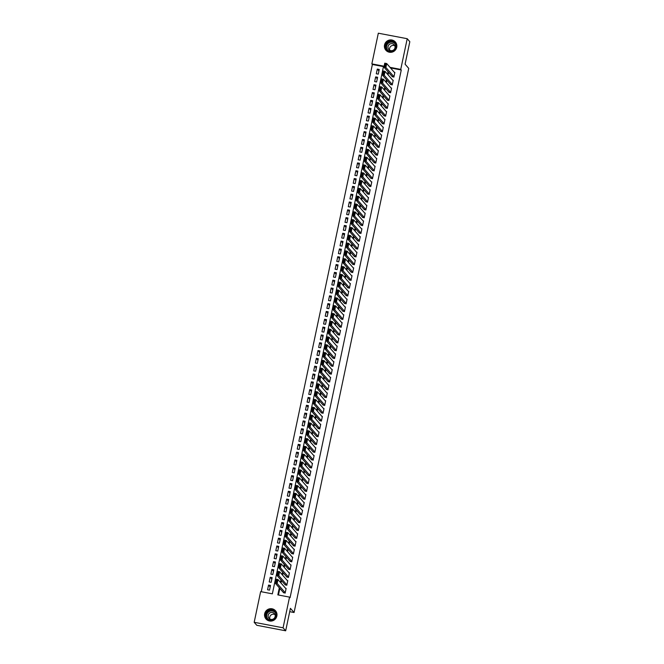 <?xml version="1.0" encoding="UTF-8"?>
<svg xmlns="http://www.w3.org/2000/svg" width="664" height="664" viewBox="0 0 664 664"><rect width="100%" height="100%" fill="white"/><g stroke="black" fill="none" stroke-linecap="round" stroke-linejoin="round"><path stroke-width="1" d="M396.715 47.277A6.275 6.15 138.9 0 1 385.892 50.24A6.275 6.15 138.9 0 1 389.087 40.139A6.275 6.15 138.9 0 1 396.715 47.277M276.855 616.051A6.275 6.15 138.9 0 1 266.032 619.014A6.275 6.15 138.9 0 1 269.227 608.905A6.275 6.15 138.9 0 1 276.855 616.051M407.215 38.711L409.821 41.707L405.082 64.184L408.733 68.375L294.069 612.515L290.417 608.324L285.678 630.8L256.785 625.289L254.179 622.293L260.645 591.607L272.356 593.84L383.568 66.118L371.857 63.885L378.322 33.2L407.215 38.711L400.749 69.396L390.009 67.346M383.468 66.599L372.379 64.483L261.267 591.724M372.379 64.483L371.857 63.885M392.009 76.36L393.876 77.124L394.864 72.434L394.358 72.335M390.357 84.179L392.225 84.942L393.221 80.253L392.706 80.153M388.714 91.997L390.581 92.761L391.569 88.071L391.063 87.972M387.062 99.816L388.93 100.579L389.926 95.89L389.411 95.79M385.419 107.634L387.286 108.398L388.274 103.709L387.768 103.609M383.767 115.453L385.635 116.217L386.631 111.527L386.116 111.427M382.124 123.272L383.991 124.035L384.979 119.346L384.473 119.246M380.472 131.09L382.339 131.854L383.336 127.164L382.821 127.065M378.829 138.909L380.696 139.672L381.684 134.983L381.178 134.883M377.177 146.727L379.044 147.491L380.04 142.793L379.526 142.702M375.533 154.546L377.401 155.31L378.389 150.612L377.882 150.52M373.882 162.365L375.749 163.128L376.745 158.43L376.231 158.339M372.238 170.183L374.106 170.938L375.094 166.249L374.587 166.158M370.587 177.993L372.454 178.757L373.45 174.068L372.936 173.976M368.943 185.812L370.811 186.576L371.798 181.886L371.292 181.795M367.292 193.631L369.159 194.394L370.155 189.705L369.64 189.605M365.648 201.449L367.516 202.213L368.503 197.523L367.997 197.424M363.996 209.268L365.864 210.031L366.86 205.342L366.345 205.242M362.353 217.087L364.221 217.85L365.208 213.161L364.702 213.061M360.701 224.905L362.569 225.669L363.565 220.979L363.05 220.88M359.058 232.724L360.925 233.487L361.913 228.798L361.407 228.698M357.406 240.542L359.274 241.306L360.27 236.616L359.755 236.517M355.763 248.361L357.63 249.124L358.618 244.435L358.112 244.335M354.111 256.179L355.979 256.943L356.975 252.254L356.46 252.154M352.468 263.998L354.335 264.762L355.323 260.072L354.817 259.973M350.816 271.817L352.684 272.58L353.68 267.891L353.165 267.791M349.173 279.635L351.04 280.399L352.028 275.701L351.522 275.61M347.521 287.454L349.397 288.217L350.384 283.52L349.87 283.428M345.878 295.272L347.745 296.036L348.733 291.338L348.226 291.247M344.226 303.091L346.102 303.846L347.089 299.157L346.575 299.066M342.582 310.901L344.45 311.665L345.438 306.976L344.931 306.884M340.931 318.72L342.807 319.484L343.794 314.794L343.28 314.703M339.287 326.539L341.155 327.302L342.143 322.613L341.636 322.513M337.636 334.357L339.512 335.121L340.499 330.431L339.985 330.332M335.992 342.176L337.86 342.939L338.847 338.25L338.341 338.15M334.341 349.994L336.216 350.758L337.204 346.068L336.689 345.969M332.697 357.813L334.565 358.577L335.552 353.887L335.046 353.787M331.046 365.632L332.921 366.395L333.909 361.706L333.394 361.606M329.402 373.45L331.27 374.214L332.257 369.524L331.751 369.425M327.75 381.269L329.626 382.032L330.614 377.343L330.099 377.243M326.107 389.087L327.974 389.851L328.962 385.161L328.456 385.062M324.455 396.906L326.331 397.67L327.319 392.98L326.804 392.88M322.812 404.725L324.679 405.488L325.667 400.799L325.161 400.699M321.16 412.543L323.036 413.307L324.024 408.617L323.509 408.518M319.517 420.362L321.384 421.125L322.372 416.428L321.866 416.336M317.865 428.18L319.741 428.944L320.729 424.246L320.222 424.155M316.222 435.999L318.089 436.754L319.077 432.065L318.571 431.974M314.57 443.809L316.446 444.573L317.433 439.883L316.927 439.792M312.927 451.628L314.794 452.391L315.782 447.702L315.276 447.611M311.275 459.446L313.151 460.21L314.138 455.521L313.632 455.421M309.632 467.265L311.499 468.029L312.487 463.339L311.98 463.24M307.98 475.084L309.856 475.847L310.843 471.158L310.337 471.058M306.336 482.902L308.204 483.666L309.192 478.976L308.685 478.877M304.685 490.721L306.56 491.484L307.548 486.795L307.042 486.695M303.041 498.539L304.909 499.303L305.897 494.614L305.39 494.514M301.39 506.358L303.265 507.122L304.253 502.432L303.747 502.333M299.746 514.177L301.614 514.94L302.601 510.251L302.095 510.151M298.094 521.995L299.97 522.759L300.958 518.069L300.452 517.97M296.451 529.814L298.319 530.577L299.306 525.888L298.8 525.788M294.799 537.632L296.675 538.396L297.663 533.707L297.157 533.607M293.156 545.451L295.023 546.215L296.011 541.525L295.505 541.426M291.504 553.27L293.38 554.033L294.368 549.336L293.861 549.244M289.861 561.088L291.728 561.852L292.716 557.154L292.21 557.063M288.209 568.907L290.085 569.662L291.073 564.973L290.566 564.881M286.566 576.717L288.433 577.481L289.421 572.791L288.915 572.7M284.914 584.536L286.79 585.299L287.778 580.61L287.271 580.519M270.19 586.951L268.555 585.075L267.567 589.773L269.526 590.138L270.514 585.449L268.555 585.075M271.842 579.132L270.207 577.257L269.219 581.954L271.169 582.32L272.157 577.63L270.207 577.257M273.485 571.322L271.85 569.438L270.862 574.136L272.821 574.509L273.809 569.812L271.85 569.438M275.137 563.504L273.502 561.628L272.514 566.317L274.464 566.691L275.452 561.993L273.502 561.628M276.78 555.685L275.145 553.809L274.157 558.499L276.116 558.872L277.104 554.174L275.145 553.809M278.432 547.866L276.797 545.991L275.809 550.68L277.759 551.054L278.747 546.364L276.797 545.991M280.075 540.048L278.44 538.172L277.452 542.861L279.411 543.235L280.399 538.545L278.44 538.172M281.727 532.229L280.092 530.353L279.104 535.043L281.055 535.416L282.042 530.727L280.092 530.353M283.37 524.411L281.735 522.535L280.748 527.224L282.706 527.598L283.694 522.908L281.735 522.535M285.022 516.592L283.387 514.716L282.399 519.406L284.35 519.779L285.337 515.09L283.387 514.716M286.665 508.773L285.03 506.898L284.043 511.587L285.993 511.961L286.989 507.271L285.03 506.898M288.317 500.955L286.682 499.079L285.694 503.769L287.645 504.142L288.632 499.452L286.682 499.079M289.961 493.136L288.325 491.26L287.338 495.95L289.288 496.323L290.284 491.634L288.325 491.26M291.612 485.318L289.977 483.442L288.989 488.131L290.94 488.505L291.928 483.815L289.977 483.442M293.256 477.499L291.62 475.623L290.633 480.313L292.583 480.686L293.579 475.997L291.62 475.623M294.907 469.68L293.272 467.805L292.284 472.494L294.235 472.868L295.223 468.178L293.272 467.805M296.551 461.862L294.916 459.986L293.928 464.675L295.878 465.049L296.874 460.359L294.916 459.986M298.202 454.043L296.567 452.167L295.58 456.865L297.53 457.23L298.518 452.541L296.567 452.167M299.846 446.225L298.211 444.349L297.223 449.047L299.173 449.412L300.169 444.722L298.211 444.349M301.498 438.414L299.862 436.53L298.875 441.228L300.825 441.601L301.813 436.904L299.862 436.53M303.141 430.596L301.506 428.72L300.518 433.409L302.469 433.783L303.465 429.085L301.506 428.72M304.793 422.777L303.157 420.901L302.17 425.591L304.12 425.964L305.108 421.267L303.157 420.901M306.436 414.958L304.801 413.083L303.813 417.772L305.764 418.146L306.76 413.456L304.801 413.083M308.088 407.14L306.453 405.264L305.465 409.954L307.415 410.327L308.403 405.638L306.453 405.264M309.731 399.321L308.096 397.445L307.108 402.135L309.059 402.508L310.055 397.819L308.096 397.445M311.383 391.503L309.748 389.627L308.76 394.316L310.711 394.69L311.698 390L309.748 389.627M313.026 383.684L311.391 381.808L310.403 386.498L312.354 386.871L313.35 382.182L311.391 381.808M314.678 375.865L313.043 373.99L312.055 378.679L314.006 379.053L314.993 374.363L313.043 373.99M316.321 368.047L314.686 366.171L313.698 370.861L315.649 371.234L316.645 366.545L314.686 366.171M317.973 360.228L316.338 358.352L315.35 363.042L317.301 363.416L318.288 358.726L316.338 358.352M319.616 352.41L317.981 350.534L316.994 355.223L318.944 355.597L319.94 350.907L317.981 350.534M321.268 344.591L319.633 342.715L318.645 347.405L320.596 347.778L321.583 343.089L319.633 342.715M322.911 336.772L321.276 334.897L320.289 339.586L322.239 339.96L323.235 335.27L321.276 334.897M324.563 328.954L322.928 327.078L321.94 331.768L323.891 332.141L324.879 327.452L322.928 327.078M326.207 321.135L324.572 319.259L323.584 323.957L325.534 324.322L326.53 319.633L324.572 319.259M327.858 313.317L326.223 311.441L325.236 316.139L327.186 316.504L328.174 311.814L326.223 311.441M329.502 305.506L327.867 303.622L326.879 308.32L328.829 308.694L329.825 303.996L327.867 303.622M331.153 297.688L329.518 295.812L328.531 300.502L330.481 300.875L331.469 296.177L329.518 295.812M332.797 289.869L331.162 287.993L330.174 292.683L332.124 293.056L333.12 288.359L331.162 287.993M334.448 282.051L332.813 280.175L331.826 284.864L333.776 285.238L334.764 280.548L332.813 280.175M336.092 274.232L334.457 272.356L333.469 277.046L335.42 277.419L336.416 272.73L334.457 272.356M337.744 266.413L336.108 264.538L335.121 269.227L337.071 269.601L338.059 264.911L336.108 264.538M339.387 258.595L337.752 256.719L336.764 261.409L338.715 261.782L339.711 257.092L337.752 256.719M341.039 250.776L339.404 248.9L338.416 253.59L340.366 253.963L341.354 249.274L339.404 248.9M342.682 242.958L341.047 241.082L340.059 245.771L342.01 246.145L343.006 241.455L341.047 241.082M344.334 235.139L342.699 233.263L341.711 237.953L343.661 238.326L344.649 233.637L342.699 233.263M345.977 227.32L344.342 225.445L343.354 230.134L345.305 230.508L346.301 225.818L344.342 225.445M347.629 219.502L345.994 217.626L345.006 222.316L346.957 222.689L347.944 217.999L345.994 217.626M349.272 211.683L347.637 209.807L346.649 214.497L348.6 214.87L349.596 210.181L347.637 209.807M350.924 203.865L349.289 201.989L348.301 206.678L350.252 207.052L351.239 202.362L349.289 201.989M352.567 196.046L350.932 194.17L349.945 198.86L351.895 199.233L352.891 194.544L350.932 194.17M354.219 188.227L352.584 186.352L351.596 191.049L353.547 191.415L354.534 186.725L352.584 186.352M355.862 180.409L354.227 178.533L353.24 183.231L355.19 183.596L356.186 178.906L354.227 178.533M357.514 172.598L355.879 170.714L354.891 175.412L356.842 175.786L357.83 171.088L355.879 170.714M359.158 164.78L357.522 162.904L356.535 167.594L358.485 167.967L359.481 163.269L357.522 162.904M360.809 156.961L359.174 155.085L358.186 159.775L360.137 160.148L361.125 155.451L359.174 155.085M362.453 149.143L360.818 147.267L359.83 151.956L361.78 152.33L362.776 147.64L360.818 147.267M364.104 141.324L362.469 139.448L361.482 144.138L363.432 144.511L364.42 139.822L362.469 139.448M365.748 133.505L364.113 131.63L363.125 136.319L365.075 136.693L366.072 132.003L364.113 131.63M367.399 125.687L365.764 123.811L364.777 128.501L366.727 128.874L367.715 124.185L365.764 123.811M369.043 117.868L367.408 115.992L366.42 120.682L368.371 121.055L369.367 116.366L367.408 115.992M370.695 110.05L369.059 108.174L368.072 112.863L370.022 113.237L371.01 108.547L369.059 108.174M372.338 102.231L370.703 100.355L369.715 105.045L371.666 105.418L372.662 100.729L370.703 100.355M373.99 94.412L372.355 92.537L371.367 97.226L373.317 97.6L374.305 92.91L372.355 92.537M375.633 86.594L373.998 84.718L373.01 89.408L374.961 89.781L375.948 85.092L373.998 84.718M377.285 78.775L375.65 76.9L374.662 81.589L376.612 81.962L377.6 77.273L375.65 76.9M378.256 74.144L379.244 69.454L377.293 69.081L376.305 73.77L378.256 74.144M279.312 587.814L277.826 594.886L289.537 597.119L290.06 597.716L401.263 69.994L390.532 67.952M388.573 72.426L388.067 74.825M386.921 80.236L386.415 82.643M385.278 88.055L384.771 90.462M383.626 95.873L383.12 98.28M381.983 103.692L381.476 106.099M380.331 111.51L379.825 113.917M378.688 119.329L378.181 121.736M377.036 127.148L376.529 129.555M375.392 134.966L374.886 137.373M373.741 142.785L373.234 145.192M372.097 150.603L371.591 153.01M370.446 158.422L369.939 160.829M368.802 166.241L368.296 168.648M367.151 174.059L366.644 176.466M365.507 181.878L365.001 184.277M363.855 189.696L363.349 192.095M362.212 197.515L361.706 199.914M360.56 205.334L360.054 207.732M358.917 213.144L358.411 215.551M357.265 220.963L356.759 223.37M355.622 228.781L355.115 231.188M353.97 236.6L353.464 239.007M352.327 244.418L351.82 246.825M350.683 252.237L350.169 254.644M349.032 260.056L348.525 262.463M347.388 267.874L346.874 270.281M345.736 275.693L345.23 278.1M344.093 283.511L343.578 285.918M342.441 291.33L341.935 293.737M340.798 299.149L340.283 301.556M339.146 306.967L338.64 309.374M337.503 314.786L336.988 317.184M335.851 322.604L335.345 325.003M334.208 330.423L333.693 332.822M332.556 338.242L332.05 340.64M330.913 346.052L330.398 348.459M329.261 353.87L328.755 356.277M327.618 361.689L327.103 364.096M325.966 369.508L325.46 371.915M324.322 377.326L323.808 379.733M322.671 385.145L322.164 387.552M321.027 392.963L320.513 395.37M319.376 400.782L318.869 403.189M317.732 408.601L317.218 411.008M316.081 416.419L315.574 418.826M314.437 424.238L313.923 426.645M312.786 432.056L312.279 434.464M311.142 439.875L310.627 442.282M309.49 447.694L308.984 450.092M307.847 455.512L307.332 457.911M306.195 463.331L305.689 465.73M304.552 471.149L304.037 473.548M302.9 478.96L302.394 481.367M301.257 486.778L300.742 489.185M299.605 494.597L299.099 497.004M297.962 502.416L297.447 504.823M296.31 510.234L295.804 512.641M294.667 518.053L294.152 520.46M293.015 525.871L292.509 528.278M291.371 533.69L290.865 536.097M289.72 541.509L289.213 543.916M288.076 549.327L287.57 551.734M286.425 557.146L285.918 559.553M284.781 564.964L284.275 567.371M283.13 572.783L282.623 575.19M281.486 580.602L280.98 583M279.834 588.42L278.448 595.002M283.271 592.354L285.138 593.118L286.126 588.428L285.62 588.329M289.712 611.685L294.069 612.515M285.678 630.8L283.072 627.804L254.179 622.293M401.263 69.994L400.749 69.396M289.537 597.119L283.072 627.804M388.05 71.82L387.544 74.227M386.406 79.638L385.9 82.045M384.755 87.457L384.248 89.864M383.111 95.276L382.605 97.683M381.46 103.094L380.953 105.501M379.816 110.913L379.31 113.32M378.165 118.731L377.658 121.138M376.521 126.55L376.015 128.957M374.869 134.369L374.363 136.776M373.226 142.187L372.72 144.594M371.574 150.006L371.068 152.413M369.931 157.825L369.425 160.223M368.279 165.643L367.773 168.042M366.636 173.462L366.13 175.86M364.984 181.28L364.478 183.679M363.341 189.091L362.834 191.498M361.689 196.909L361.183 199.316M360.046 204.728L359.539 207.135M358.394 212.546L357.888 214.953M356.751 220.365L356.244 222.772M355.099 228.184L354.593 230.591M353.456 236.002L352.949 238.409M351.804 243.821L351.297 246.228M350.16 251.639L349.654 254.046M348.509 259.458L348.002 261.865M346.865 267.277L346.359 269.684M345.214 275.095L344.707 277.502M343.57 282.914L343.064 285.321M341.918 290.732L341.412 293.131M340.275 298.551L339.769 300.95M338.623 306.37L338.117 308.768M336.98 314.188L336.474 316.587M335.328 321.998L334.822 324.406M333.685 329.817L333.179 332.224M332.033 337.636L331.527 340.043M330.39 345.454L329.883 347.861M328.738 353.273L328.232 355.68M327.095 361.091L326.588 363.498M325.443 368.91L324.937 371.317M323.8 376.729L323.293 379.136M322.148 384.547L321.642 386.954M320.504 392.366L319.998 394.773M318.853 400.184L318.346 402.591M317.209 408.003L316.703 410.41M315.558 415.822L315.051 418.229M313.914 423.64L313.408 426.039M312.263 431.459L311.756 433.858M310.619 439.277L310.113 441.676M308.967 447.096L308.461 449.495M307.324 454.906L306.818 457.313M305.672 462.725L305.166 465.132M304.029 470.544L303.523 472.951M302.377 478.362L301.871 480.769M300.734 486.181L300.228 488.588M299.082 493.999L298.576 496.406M297.439 501.818L296.933 504.225M295.787 509.637L295.281 512.044M294.144 517.455L293.637 519.862M292.492 525.274L291.986 527.681M290.849 533.092L290.342 535.499M289.197 540.911L288.691 543.318M287.553 548.73L287.047 551.137M285.902 556.548L285.396 558.947M284.258 564.367L283.752 566.765M282.607 572.185L282.1 574.584M280.963 580.004L280.457 582.403M378.928 70.957L377.293 69.081M285.221 592.728L277.145 583.457L275.187 583.092L283.694 592.844M275.767 582.461L275.187 583.092L276.017 579.182L277.967 579.548L277.145 583.457L276.548 582.61L277.12 579.871L276.34 579.722L275.767 582.461L276.548 582.61M286.043 588.819L277.967 579.548L277.12 579.871M276.017 579.182L276.34 579.722M276.124 615.984A5.436 5.329 138.9 0 1 269.742 620.259A5.436 5.329 138.9 0 1 265.575 613.976A5.436 5.329 138.9 0 1 271.958 609.701A5.436 5.329 138.9 0 1 276.124 615.984M266.023 614.109A5.03 4.93 -41.1 0 0 272.132 619.836A5.03 4.93 -41.1 0 0 274.697 611.735A5.03 4.93 -41.1 0 0 266.023 614.109M269.908 619.031A3.586 3.511 138.9 0 1 274.987 614.607M268.19 615.254A3.586 3.511 -41.1 0 0 272.539 619.329A3.586 3.511 -41.1 0 0 274.365 613.561A3.586 3.511 -41.1 0 0 268.19 615.254M276.539 612.465A6.242 6.117 -41.1 0 0 264.795 613.826A6.242 6.117 -41.1 0 0 267.575 620.276M392.382 51.286A5.436 5.329 138.9 0 1 385.585 47.982A5.436 5.329 138.9 0 1 389.038 41.143A5.436 5.329 138.9 0 1 395.827 44.446A5.436 5.329 138.9 0 1 392.382 51.286M389.212 41.575A5.03 4.93 -41.1 0 0 386.971 49.576A5.03 4.93 -41.1 0 0 392.308 50.97A5.03 4.93 -41.1 0 0 394.549 42.969A5.03 4.93 -41.1 0 0 389.212 41.575M389.768 50.265A3.586 3.511 138.9 0 1 394.848 45.833M390.424 43.807A3.586 3.511 -41.1 0 0 388.822 49.501A3.586 3.511 -41.1 0 0 392.623 50.497A3.586 3.511 -41.1 0 0 394.225 44.795A3.586 3.511 -41.1 0 0 390.424 43.807M396.4 43.691A6.242 6.117 -41.1 0 0 388.789 40.388A6.242 6.117 -41.1 0 0 387.436 51.51M286.865 584.909L278.789 575.638L276.838 575.273L285.346 585.025M277.411 574.642L276.838 575.273L277.66 571.364L279.61 571.729L278.789 575.638L278.191 574.792L278.772 572.053L277.992 571.903L277.411 574.642L278.191 574.792M287.695 581L279.61 571.729L278.772 572.053M277.66 571.364L277.992 571.903M288.516 577.091L280.44 567.828L278.482 567.454L286.989 577.207M279.063 566.824L278.482 567.454L279.312 563.545L281.262 563.919L280.44 567.828L279.843 566.973L280.416 564.234L279.635 564.085L279.063 566.824L279.843 566.973M289.338 573.181L281.262 563.919L280.416 564.234M279.312 563.545L279.635 564.085M290.16 569.272L282.084 560.009L280.133 559.636L288.641 569.388M280.706 559.005L280.133 559.636L280.955 555.726L282.906 556.1L282.084 560.009L281.486 559.154L282.067 556.415L281.287 556.266L280.706 559.005L281.486 559.154M290.99 565.363L282.906 556.1L282.067 556.415M280.955 555.726L281.287 556.266M291.811 561.453L283.736 552.191L281.777 551.817L290.284 561.57M282.358 551.186L281.777 551.817L282.607 547.908L284.557 548.281L283.736 552.191L283.138 551.336L283.711 548.597L282.93 548.447L282.358 551.186L283.138 551.336M292.633 557.544L284.557 548.281L283.711 548.597M282.607 547.908L282.93 548.447M293.455 553.643L285.379 544.372L283.428 543.999L291.936 553.751M284.001 543.368L283.428 543.999L284.25 540.089L286.201 540.463L285.379 544.372L284.781 543.517L285.362 540.778L284.582 540.629L284.001 543.368L284.781 543.517M294.285 549.734L286.201 540.463L285.362 540.778M284.25 540.089L284.582 540.629M295.106 545.825L287.031 536.553L285.072 536.18L293.579 545.933M285.653 535.549L285.072 536.18L285.902 532.271L287.852 532.644L287.031 536.553L286.433 535.699L287.006 532.96L286.226 532.81L285.653 535.549L286.433 535.699M295.928 541.915L287.852 532.644L287.006 532.96M285.902 532.271L286.226 532.81M296.75 538.006L288.674 528.735L286.724 528.361L295.223 538.122M287.296 527.731L286.724 528.361L287.545 524.452L289.496 524.826L288.674 528.735L288.076 527.88L288.657 525.141L287.877 524.992L287.296 527.731L288.076 527.88M297.58 534.097L289.496 524.826L288.657 525.141M287.545 524.452L287.877 524.992M298.402 530.187L290.326 520.916L288.367 520.543L296.874 530.304M288.948 519.912L288.367 520.543L289.197 516.634L291.147 517.007L290.326 520.916L289.728 520.061L290.301 517.322L289.521 517.173L288.948 519.912L289.728 520.061M299.223 526.278L291.147 517.007L290.301 517.322M289.197 516.634L289.521 517.173M300.045 522.369L291.969 513.098L290.019 512.724L298.518 522.485M290.591 512.093L290.019 512.724L290.84 508.815L292.791 509.188L291.969 513.098L291.371 512.243L291.952 509.504L291.172 509.354L290.591 512.093L291.371 512.243M300.875 518.459L292.791 509.188L291.952 509.504M290.84 508.815L291.172 509.354M301.697 514.55L293.621 505.279L291.662 504.906L300.169 514.666M292.243 504.275L291.662 504.906L292.492 500.996L294.442 501.37L293.621 505.279L293.023 504.424L293.596 501.685L292.816 501.536L292.243 504.275L293.023 504.424M302.518 510.641L294.442 501.37L293.596 501.685M292.492 500.996L292.816 501.536M303.34 506.732L295.264 497.46L293.314 497.087L301.813 506.848M293.886 496.456L293.314 497.087L294.135 493.178L296.086 493.551L295.264 497.46L294.667 496.606L295.248 493.867L294.467 493.726L293.886 496.456L294.667 496.606M304.17 502.822L296.086 493.551L295.248 493.867M294.135 493.178L294.467 493.726M304.992 498.913L296.916 489.642L294.957 489.268L303.465 499.029M295.538 488.638L294.957 489.268L295.787 485.359L297.738 485.733L296.916 489.642L296.318 488.787L296.891 486.056L296.111 485.907L295.538 488.638L296.318 488.787M305.813 495.004L297.738 485.733L296.891 486.056M295.787 485.359L296.111 485.907M306.635 491.094L298.559 481.823L296.609 481.45L305.108 491.211M297.181 480.819L296.609 481.45L297.43 477.541L299.381 477.914L298.559 481.823L297.962 480.968L298.543 478.238L297.762 478.088L297.181 480.819L297.962 480.968M307.465 487.185L299.381 477.914L298.543 478.238M297.43 477.541L297.762 478.088M308.287 483.276L300.211 474.005L298.252 473.631L306.76 483.392M298.833 473L298.252 473.631L299.082 469.722L301.033 470.095L300.211 474.005L299.613 473.15L300.186 470.419L299.406 470.27L298.833 473L299.613 473.15M309.109 479.366L301.033 470.095L300.186 470.419M299.082 469.722L299.406 470.27M309.93 475.457L301.854 466.186L299.904 465.813L308.403 475.573M300.477 465.182L299.904 465.813L300.726 461.903L302.676 462.277L301.854 466.186L301.257 465.331L301.838 462.601L301.058 462.451L300.477 465.182L301.257 465.331M310.76 471.548L302.676 462.277L301.838 462.601M300.726 461.903L301.058 462.451M311.582 467.639L303.506 458.367L301.547 457.994L310.055 467.755M302.128 457.371L301.547 457.994L302.377 454.085L304.328 454.458L303.506 458.367L302.909 457.513L303.481 454.782L302.701 454.632L302.128 457.371L302.909 457.513M312.404 463.729L304.328 454.458L303.481 454.782M302.377 454.085L302.701 454.632M313.225 459.82L305.149 450.549L303.199 450.184L311.698 459.936M303.772 449.553L303.199 450.184L304.021 446.274L305.971 446.64L305.149 450.549L304.552 449.702L305.133 446.963L304.353 446.814L303.772 449.553L304.552 449.702M314.055 455.911L305.971 446.64L305.133 446.963M304.021 446.274L304.353 446.814M314.877 452.001L306.801 442.73L304.842 442.365L313.35 452.118M305.423 441.734L304.842 442.365L305.672 438.456L307.623 438.821L306.801 442.73L306.204 441.884L306.776 439.145L305.996 438.995L305.423 441.734L306.204 441.884M315.699 448.092L307.623 438.821L306.776 439.145M305.672 438.456L305.996 438.995M316.521 444.183L308.445 434.92L306.494 434.546L314.993 444.299M307.067 433.916L306.494 434.546L307.316 430.637L309.266 431.011L308.445 434.92L307.847 434.065L308.428 431.326L307.648 431.177L307.067 433.916L307.847 434.065M317.351 440.274L309.266 431.011L308.428 431.326M307.316 430.637L307.648 431.177M318.172 436.364L310.096 427.101L308.137 426.728L316.645 436.48M308.718 426.097L308.137 426.728L308.967 422.819L310.918 423.192L310.096 427.101L309.499 426.246L310.071 423.507L309.291 423.358L308.718 426.097L309.499 426.246M318.994 432.455L310.918 423.192L310.071 423.507M308.967 422.819L309.291 423.358M319.816 428.546L311.74 419.283L309.789 418.909L318.288 428.662M310.362 418.278L309.789 418.909L310.611 415L312.561 415.373L311.74 419.283L311.142 418.428L311.723 415.689L310.943 415.539L310.362 418.278L311.142 418.428M320.646 424.636L312.561 415.373L311.723 415.689M310.611 415L310.943 415.539M321.467 420.735L313.391 411.464L311.433 411.091L319.94 420.843M312.014 410.46L311.433 411.091L312.263 407.181L314.213 407.555L313.391 411.464L312.794 410.609L313.366 407.87L312.586 407.721L312.014 410.46L312.794 410.609M322.289 416.826L314.213 407.555L313.366 407.87M312.263 407.181L312.586 407.721M323.111 412.917L315.035 403.646L313.084 403.272L321.583 413.025M313.657 402.641L313.084 403.272L313.906 399.363L315.856 399.736L315.035 403.646L314.437 402.791L315.018 400.052L314.238 399.902L313.657 402.641L314.437 402.791M323.941 409.007L315.856 399.736L315.018 400.052M313.906 399.363L314.238 399.902M324.762 405.098L316.686 395.827L314.728 395.453L323.235 405.214M315.309 394.823L314.728 395.453L315.558 391.544L317.508 391.918L316.686 395.827L316.089 394.972L316.662 392.233L315.881 392.084L315.309 394.823L316.089 394.972M325.584 401.189L317.508 391.918L316.662 392.233M315.558 391.544L315.881 392.084M326.406 397.279L318.33 388.008L316.379 387.635L324.879 397.396M316.952 387.004L316.379 387.635L317.201 383.726L319.152 384.099L318.33 388.008L317.732 387.153L318.313 384.414L317.533 384.265L316.952 387.004L317.732 387.153M327.236 393.37L319.152 384.099L318.313 384.414M317.201 383.726L317.533 384.265M328.058 389.461L319.982 380.19L318.023 379.816L326.53 389.577M318.604 379.185L318.023 379.816L318.853 375.907L320.803 376.281L319.982 380.19L319.384 379.335L319.957 376.596L319.176 376.447L318.604 379.185L319.384 379.335M328.879 385.552L320.803 376.281L319.957 376.596M318.853 375.907L319.176 376.447M329.701 381.642L321.625 372.371L319.674 371.998L328.174 381.758M320.247 371.367L319.674 371.998L320.496 368.088L322.447 368.462L321.625 372.371L321.027 371.516L321.608 368.777L320.828 368.628L320.247 371.367L321.027 371.516M330.531 377.733L322.447 368.462L321.608 368.777M320.496 368.088L320.828 368.628M331.353 373.824L323.277 364.553L321.318 364.179L329.825 373.94M321.899 363.548L321.318 364.179L322.148 360.27L324.098 360.643L323.277 364.553L322.679 363.698L323.252 360.959L322.472 360.818L321.899 363.548L322.679 363.698M332.174 369.914L324.098 360.643L323.252 360.959M322.148 360.27L322.472 360.818M332.996 366.005L324.92 356.734L322.97 356.361L331.469 366.121M323.542 355.73L322.97 356.361L323.791 352.451L325.742 352.825L324.92 356.734L324.322 355.879L324.903 353.148L324.123 352.999L323.542 355.73L324.322 355.879M333.826 362.096L325.742 352.825L324.903 353.148M323.791 352.451L324.123 352.999M334.648 358.186L326.572 348.915L324.613 348.542L333.12 358.303M325.194 347.911L324.613 348.542L325.443 344.633L327.393 345.006L326.572 348.915L325.974 348.06L326.547 345.33L325.767 345.18L325.194 347.911L325.974 348.06M335.469 354.277L327.393 345.006L326.547 345.33M325.443 344.633L325.767 345.18M336.291 350.368L328.215 341.097L326.265 340.723L334.764 350.484M326.837 340.092L326.265 340.723L327.086 336.814L329.037 337.188L328.215 341.097L327.618 340.242L328.199 337.511L327.418 337.362L326.837 340.092L327.618 340.242M337.121 346.459L329.037 337.188L328.199 337.511M327.086 336.814L327.418 337.362M337.943 342.549L329.867 333.278L327.908 332.905L336.416 342.666M328.489 332.274L327.908 332.905L328.738 328.995L330.689 329.369L329.867 333.278L329.269 332.423L329.842 329.693L329.062 329.543L328.489 332.274L329.269 332.423M338.764 338.64L330.689 329.369L329.842 329.693M328.738 328.995L329.062 329.543M339.586 334.731L331.51 325.46L329.56 325.086L338.059 334.847M330.132 324.464L329.56 325.086L330.382 321.177L332.332 321.55L331.51 325.46L330.913 324.605L331.494 321.874L330.713 321.725L330.132 324.464L330.913 324.605M340.416 330.821L332.332 321.55L331.494 321.874M330.382 321.177L330.713 321.725M341.238 326.912L333.162 317.641L331.203 317.276L339.711 327.028M331.784 316.645L331.203 317.276L332.033 313.366L333.984 313.732L333.162 317.641L332.564 316.794L333.137 314.055L332.357 313.906L331.784 316.645L332.564 316.794M342.06 323.003L333.984 313.732L333.137 314.055M332.033 313.366L332.357 313.906M342.881 319.093L334.805 309.822L332.855 309.457L341.354 319.21M333.428 308.826L332.855 309.457L333.677 305.548L335.627 305.913L334.805 309.822L334.208 308.976L334.789 306.237L334 306.087L333.428 308.826L334.208 308.976M343.711 315.184L335.627 305.913L334.789 306.237M333.677 305.548L334 306.087M344.533 311.275L336.457 302.012L334.498 301.639L343.006 311.391M335.079 301.008L334.498 301.639L335.328 297.729L337.279 298.103L336.457 302.012L335.859 301.157L336.432 298.418L335.652 298.269L335.079 301.008L335.859 301.157M345.355 307.366L337.279 298.103L336.432 298.418M335.328 297.729L335.652 298.269M346.176 303.456L338.101 294.193L336.15 293.82L344.649 303.572M336.723 293.189L336.15 293.82L336.972 289.911L338.922 290.284L338.101 294.193L337.503 293.339L338.084 290.6L337.295 290.45L336.723 293.189L337.503 293.339M347.006 299.547L338.922 290.284L338.084 290.6M336.972 289.911L337.295 290.45M347.828 295.638L339.752 286.375L337.793 286.001L346.301 295.754M338.374 285.371L337.793 286.001L338.623 282.092L340.574 282.466L339.752 286.375L339.155 285.52L339.727 282.781L338.947 282.632L338.374 285.371L339.155 285.52M348.65 291.728L340.574 282.466L339.727 282.781M338.623 282.092L338.947 282.632M349.471 287.827L341.396 278.556L339.445 278.183L347.944 287.935M340.018 277.552L339.445 278.183L340.267 274.273L342.217 274.647L341.396 278.556L340.798 277.701L341.379 274.962L340.591 274.813L340.018 277.552L340.798 277.701M350.301 283.918L342.217 274.647L341.379 274.962M340.267 274.273L340.591 274.813M351.123 280.009L343.047 270.738L341.088 270.364L349.596 280.117M341.669 269.733L341.088 270.364L341.918 266.455L343.869 266.828L343.047 270.738L342.45 269.883L343.022 267.144L342.242 266.994L341.669 269.733L342.45 269.883M351.945 276.099L343.869 266.828L343.022 267.144M341.918 266.455L342.242 266.994M352.767 272.19L344.691 262.919L342.74 262.546L351.239 272.306M343.313 261.915L342.74 262.546L343.562 258.636L345.512 259.01L344.691 262.919L344.093 262.064L344.674 259.325L343.886 259.176L343.313 261.915L344.093 262.064M353.597 268.281L345.512 259.01L344.674 259.325M343.562 258.636L343.886 259.176M354.418 264.372L346.342 255.101L344.384 254.727L352.891 264.488M344.965 254.096L344.384 254.727L345.214 250.818L347.164 251.191L346.342 255.101L345.745 254.246L346.317 251.507L345.537 251.357L344.965 254.096L345.745 254.246M355.24 260.462L347.164 251.191L346.317 251.507M345.214 250.818L345.537 251.357M356.062 256.553L347.986 247.282L346.035 246.908L354.534 256.669M346.608 246.278L346.035 246.908L346.857 242.999L348.808 243.373L347.986 247.282L347.388 246.427L347.969 243.688L347.181 243.539L346.608 246.278L347.388 246.427M356.892 252.644L348.808 243.373L347.969 243.688M346.857 242.999L347.181 243.539M357.713 248.734L349.637 239.463L347.679 239.09L356.186 248.851M348.26 238.459L347.679 239.09L348.509 235.18L350.459 235.554L349.637 239.463L349.04 238.608L349.613 235.869L348.832 235.72L348.26 238.459L349.04 238.608M358.535 244.825L350.459 235.554L349.613 235.869M348.509 235.18L348.832 235.72M359.357 240.916L351.281 231.645L349.33 231.271L357.83 241.032M349.903 230.64L349.33 231.271L350.152 227.362L352.103 227.735L351.281 231.645L350.683 230.79L351.264 228.051L350.476 227.91L349.903 230.64L350.683 230.79M360.187 237.006L352.103 227.735L351.264 228.051M350.152 227.362L350.476 227.91M361.008 233.097L352.933 223.826L350.974 223.453L359.481 233.213M351.555 222.822L350.974 223.453L351.804 219.543L353.754 219.917L352.933 223.826L352.335 222.971L352.908 220.24L352.127 220.091L351.555 222.822L352.335 222.971M361.83 229.188L353.754 219.917L352.908 220.24M351.804 219.543L352.127 220.091M362.652 225.279L354.576 216.007L352.625 215.634L361.125 225.395M353.198 215.003L352.625 215.634L353.447 211.725L355.398 212.098L354.576 216.007L353.978 215.153L354.559 212.422L353.771 212.272L353.198 215.003L353.978 215.153M363.482 221.369L355.398 212.098L354.559 212.422M353.447 211.725L353.771 212.272M364.304 217.46L356.228 208.189L354.269 207.815L362.776 217.576M354.85 207.185L354.269 207.815L355.099 203.906L357.049 204.28L356.228 208.189L355.63 207.334L356.203 204.603L355.423 204.454L354.85 207.185L355.63 207.334M365.125 213.551L357.049 204.28L356.203 204.603M355.099 203.906L355.423 204.454M365.947 209.641L357.871 200.37L355.921 199.997L364.42 209.758M356.493 199.366L355.921 199.997L356.742 196.087L358.693 196.461L357.871 200.37L357.273 199.515L357.854 196.785L357.066 196.635L356.493 199.366L357.273 199.515M366.777 205.732L358.693 196.461L357.854 196.785M356.742 196.087L357.066 196.635M367.599 201.823L359.523 192.552L357.564 192.178L366.072 201.939M358.137 191.556L357.564 192.178L358.394 188.269L360.344 188.642L359.523 192.552L358.925 191.697L359.498 188.966L358.718 188.817L358.137 191.556L358.925 191.697M368.42 197.913L360.344 188.642L359.498 188.966M358.394 188.269L358.718 188.817M369.242 194.004L361.166 184.733L359.216 184.368L367.715 194.12M359.788 183.737L359.216 184.368L360.037 180.459L361.988 180.824L361.166 184.733L360.569 183.887L361.15 181.147L360.361 180.998L359.788 183.737L360.569 183.887M370.072 190.095L361.988 180.824L361.15 181.147M360.037 180.459L360.361 180.998M370.894 186.186L362.818 176.915L360.859 176.549L369.367 186.302M361.432 175.918L360.859 176.549L361.689 172.64L363.64 173.005L362.818 176.915L362.22 176.068L362.793 173.329L362.013 173.179L361.432 175.918L362.22 176.068M371.716 182.276L363.64 173.005L362.793 173.329M361.689 172.64L362.013 173.179M372.537 178.367L364.461 169.104L362.511 168.731L371.01 178.483M363.083 168.1L362.511 168.731L363.332 164.821L365.283 165.195L364.461 169.104L363.864 168.249L364.445 165.51L363.656 165.361L363.083 168.1L363.864 168.249M373.367 174.458L365.283 165.195L364.445 165.51M363.332 164.821L363.656 165.361M374.189 170.548L366.113 161.286L364.154 160.912L372.662 170.665M364.727 160.281L364.154 160.912L364.984 157.003L366.935 157.376L366.113 161.286L365.515 160.431L366.088 157.692L365.308 157.542L364.727 160.281L365.515 160.431M375.011 166.639L366.935 157.376L366.088 157.692M364.984 157.003L365.308 157.542M375.832 162.73L367.756 153.467L365.806 153.093L374.305 162.846M366.379 152.463L365.806 153.093L366.628 149.184L368.578 149.558L367.756 153.467L367.159 152.612L367.74 149.873L366.951 149.724L366.379 152.463L367.159 152.612M376.662 158.82L368.578 149.558L367.74 149.873M366.628 149.184L366.951 149.724M377.484 154.919L369.408 145.648L367.449 145.275L375.957 155.027M368.022 144.644L367.449 145.275L368.279 141.366L370.23 141.739L369.408 145.648L368.81 144.793L369.383 142.054L368.603 141.905L368.022 144.644L368.81 144.793M378.306 151.01L370.23 141.739L369.383 142.054M368.279 141.366L368.603 141.905M379.127 147.101L371.051 137.83L369.101 137.456L377.6 147.209M369.674 136.825L369.101 137.456L369.923 133.547L371.873 133.92L371.051 137.83L370.454 136.975L371.035 134.236L370.246 134.087L369.674 136.825L370.454 136.975M379.957 143.192L371.873 133.92L371.035 134.236M369.923 133.547L370.246 134.087M380.779 139.282L372.703 130.011L370.744 129.638L379.252 139.398M371.317 129.007L370.744 129.638L371.574 125.728L373.525 126.102L372.703 130.011L372.106 129.156L372.678 126.417L371.898 126.268L371.317 129.007L372.106 129.156M381.601 135.373L373.525 126.102L372.678 126.417M371.574 125.728L371.898 126.268M382.422 131.464L374.347 122.193L372.396 121.819L380.895 131.58M372.969 121.188L372.396 121.819L373.218 117.91L375.168 118.283L374.347 122.193L373.749 121.338L374.33 118.599L373.541 118.449L372.969 121.188L373.749 121.338M383.252 127.554L375.168 118.283L374.33 118.599M373.218 117.91L373.541 118.449M384.074 123.645L375.998 114.374L374.039 114L382.547 123.761M374.612 113.37L374.039 114L374.869 110.091L376.82 110.465L375.998 114.374L375.401 113.519L375.973 110.78L375.193 110.631L374.612 113.37L375.401 113.519M384.896 119.736L376.82 110.465L375.973 110.78M374.869 110.091L375.193 110.631M385.718 115.827L377.642 106.555L375.691 106.182L384.19 115.943M376.264 105.551L375.691 106.182L376.513 102.273L378.463 102.646L377.642 106.555L377.044 105.7L377.625 102.961L376.837 102.812L376.264 105.551L377.044 105.7M386.548 111.917L378.463 102.646L377.625 102.961M376.513 102.273L376.837 102.812M387.369 108.008L379.293 98.737L377.335 98.363L385.842 108.124M377.907 97.733L377.335 98.363L378.165 94.454L380.115 94.828L379.293 98.737L378.696 97.882L379.268 95.143L378.488 95.002L377.907 97.733L378.696 97.882M388.191 104.099L380.115 94.828L379.268 95.143M378.165 94.454L378.488 95.002M389.013 100.189L380.937 90.918L378.986 90.545L387.486 100.305M379.559 89.914L378.986 90.545L379.808 86.635L381.758 87.009L380.937 90.918L380.339 90.063L380.92 87.333L380.132 87.183L379.559 89.914L380.339 90.063M389.843 96.28L381.758 87.009L380.92 87.333M379.808 86.635L380.132 87.183M390.664 92.371L382.588 83.1L380.63 82.726L389.137 92.487M381.202 82.095L380.63 82.726L381.46 78.817L383.41 79.19L382.588 83.1L381.991 82.245L382.564 79.514L381.783 79.365L381.202 82.095L381.991 82.245M391.486 88.461L383.41 79.19L382.564 79.514M381.46 78.817L381.783 79.365M392.308 84.552L384.232 75.281L382.281 74.907L390.781 84.668M382.854 74.277L382.281 74.907L383.103 70.998L385.054 71.372L384.232 75.281L383.634 74.426L384.215 71.695L383.427 71.546L382.854 74.277L383.634 74.426M393.138 80.643L385.054 71.372L384.215 71.695M383.103 70.998L383.427 71.546M393.959 76.733L385.884 67.462L383.925 67.089L392.432 76.85M384.498 66.458L383.925 67.089L384.755 63.18L386.705 63.553L385.884 67.462L385.286 66.608L385.859 63.877L385.078 63.727L384.498 66.458L385.286 66.608M394.781 72.824L386.705 63.553L385.859 63.877M384.755 63.18L385.078 63.727M267.393 618.649A5.03 4.93 138.9 0 1 274.954 612.059M275.419 612.855A4.864 4.772 -41.1 0 0 266.779 614.822A4.864 4.772 -41.1 0 0 268.115 619.221M387.253 49.883A5.03 4.93 138.9 0 1 394.814 43.293M395.279 44.081A4.864 4.772 -41.1 0 0 389.859 42.413A4.864 4.772 -41.1 0 0 387.975 50.456M275.552 610.888L275.925 611.312M266.148 619.08L266.521 619.512M395.412 42.114L395.786 42.546M386.008 50.315L386.382 50.738"/></g></svg>
